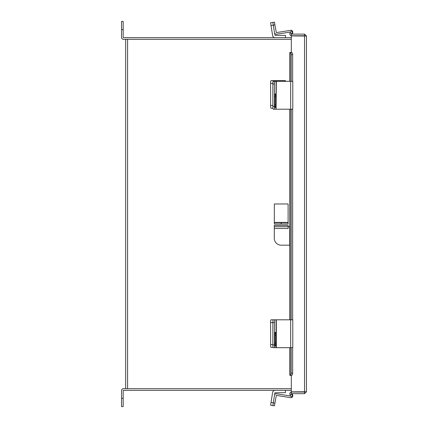 <?xml version="1.0" encoding="UTF-8"?>
<svg xmlns="http://www.w3.org/2000/svg" width="428" height="428" viewBox="0 0 428 428"><rect width="100%" height="100%" fill="white"/><g stroke="black" fill="none" stroke-linecap="round" stroke-linejoin="round"><path stroke-width="0.64" d="M291.318 39.312L125.661 39.312L125.661 388.688L291.318 388.688M291.666 52.462L291.318 52.451L291.318 35.92L306.464 36.048L306.464 391.743L291.318 391.877L291.318 375.345L291.666 375.329M306.464 391.743L304.533 393.68L291.318 393.68L291.318 392.032L304.533 392.032L304.816 391.743M306.464 36.048L304.533 34.117L291.318 34.117L291.318 35.759L304.533 35.759L304.816 36.048M304.533 393.68L304.533 392.032M304.533 34.117L304.533 35.759M291.318 35.727A1.846 1.846 0 0 1 290.066 32.993L291.222 30.987L292.65 31.811L291.495 33.817L291.666 34.117M290.12 375.345A2.204 1.102 -90 0 0 291.222 373.141L292.65 373.141A2.204 1.102 90 0 1 291.548 375.345L289.82 375.345L289.82 347.691M289.82 81.315L289.82 52.451L291.548 52.451A2.204 1.102 90 0 1 292.65 54.656L291.222 54.656A2.204 1.102 -90 0 0 290.12 52.451M291.222 373.141L291.222 347.691M291.222 319.807L291.222 109.199M291.222 81.315L291.222 54.656M292.65 373.141L292.65 347.691M292.65 319.807L292.65 109.199M292.65 81.315L292.65 54.656M291.666 393.68L291.495 393.974L292.65 395.98L291.222 396.804L290.066 394.798A1.846 1.846 0 0 1 291.318 392.064M275.081 319.807L276.097 319.807L276.097 347.691L290.671 347.691L290.671 319.807L276.097 319.807M273.085 347.359L271.026 347.359A2.755 0.433 -90 0 1 270.598 344.604L270.598 322.562A2.755 0.433 -90 0 1 271.026 319.807L274.888 319.807M273.289 319.807A2.755 0.433 90 0 0 272.861 322.562A2.755 0.433 -90 0 1 273.289 319.807L274.904 319.807A2.755 0.433 90 0 0 274.471 322.562L270.598 322.562M270.598 344.604L272.861 344.604L272.861 322.562L272.861 344.936L274.471 344.936L274.471 322.562M285.465 390.336L285.465 392.631L274.888 392.797L272.861 405.589L270.598 405.23L272.62 392.439A2.493 2.493 0 0 1 275.081 390.336M271.026 402.507L274.904 403.123L274.471 405.84L270.598 405.23L272.861 405.589L274.487 395.312A1.83 1.83 0 0 1 276.579 393.792L290.783 396.039M292.329 393.68L292.736 395.456A1.83 1.83 0 0 1 290.671 397.671L276.328 395.402L274.904 403.123M276.097 347.691L273.289 347.691A2.755 0.433 -90 0 1 272.861 344.936M275.744 335.268A2.921 0.455 90 0 0 275.284 332.347A2.921 0.455 90 0 0 274.83 335.268L274.83 343.203A2.921 0.455 90 0 0 275.284 346.124A2.921 0.455 90 0 0 275.744 343.203L275.744 335.268L274.83 335.268M274.471 344.936A2.755 0.433 90 0 0 274.904 347.691M290.671 319.807L292.784 319.807L292.784 347.691L290.671 347.691M285.465 81.315L285.465 80.641L274.888 80.641L274.888 81.315M272.957 108.193L271.026 108.193A2.755 0.433 -90 0 1 270.598 105.438L270.598 83.396A2.755 0.433 -90 0 1 271.026 80.641L274.888 80.641M273.289 80.641A2.755 0.433 90 0 0 272.861 83.396L270.598 83.396M270.598 105.438L272.861 105.438L272.861 83.396M290.649 31.982L276.579 34.208A1.83 1.83 0 0 1 274.487 32.689L275.081 35.369L285.465 35.369L285.465 37.664M274.487 32.689L273.289 25.134L271.026 25.493L272.62 35.561A2.493 2.493 0 0 0 275.081 37.664M271.026 25.493L270.598 22.77L272.861 22.411L270.598 22.77M276.328 109.199L290.671 109.199L290.671 81.315L276.097 81.315L276.097 109.199L276.328 81.315M276.097 109.199L273.289 109.199A2.755 0.433 -90 0 1 272.861 106.444L272.861 84.07A2.755 0.433 -90 0 1 273.289 81.315L276.097 81.315M275.744 96.776A2.921 0.455 90 0 0 275.284 93.855A2.921 0.455 90 0 0 274.83 96.776L274.83 104.71A2.921 0.455 90 0 0 275.284 107.631A2.921 0.455 90 0 0 275.744 104.71L275.744 96.776L274.83 96.776M274.904 81.315A2.755 0.433 90 0 0 274.471 84.07L272.861 84.07M272.861 106.444L274.471 106.444L274.471 84.07M274.471 106.444A2.755 0.433 90 0 0 274.904 109.199M290.671 81.315L292.784 81.315L292.784 109.199L290.671 109.199M274.471 22.16L272.861 22.411L274.471 22.16L274.904 24.878L273.289 25.134L272.861 22.411L274.471 22.16L272.861 22.411M274.904 24.878L276.328 32.598L290.671 30.329A1.83 1.83 0 0 1 292.736 32.544L292.377 34.117M291.318 37.664L123.467 37.664A0.289 0.289 0 0 1 123.184 37.375L123.184 29.666L121.536 29.666L121.536 37.375A1.931 1.931 0 0 0 123.467 39.312L127.592 39.312L127.592 388.688L123.467 388.688A1.931 1.931 0 0 0 121.536 390.625L121.536 398.334L123.184 398.334L123.184 390.625A0.289 0.289 0 0 1 123.467 390.336L291.318 390.336M123.184 398.334L123.184 406.6L121.536 406.6L121.536 398.334M121.536 29.666L121.536 21.4L123.184 21.4L123.184 29.666M289.82 245.18L281.233 245.18A6.944 6.944 0 0 1 274.289 238.236L274.289 228.493L288.178 228.493L288.178 226.728L289.82 226.728M274.289 225.406L288.178 225.406L288.178 226.728L274.289 226.728L274.289 225.406L274.289 228.493M288.108 224.031L281.276 224.031L281.276 222.704L288.108 222.704L288.108 224.031L288.108 203.969L274.332 203.969L274.332 222.704L281.164 222.704L281.164 224.031L274.332 224.031L274.332 222.704M304.533 35.92L304.533 391.877M291.548 33.721L290.12 32.897M290.066 375.345L290.066 347.691M290.066 319.807L290.066 109.199M290.066 81.315L290.066 52.451M290.12 394.894L291.548 394.07M276.328 347.691L276.328 319.807M274.83 343.203L275.744 343.203M275.081 81.315L275.081 80.641M274.83 104.71L275.744 104.71M289.719 245.18L289.719 226.728M288.108 222.421L274.332 222.421M289.82 109.199L289.82 319.807"/></g></svg>
